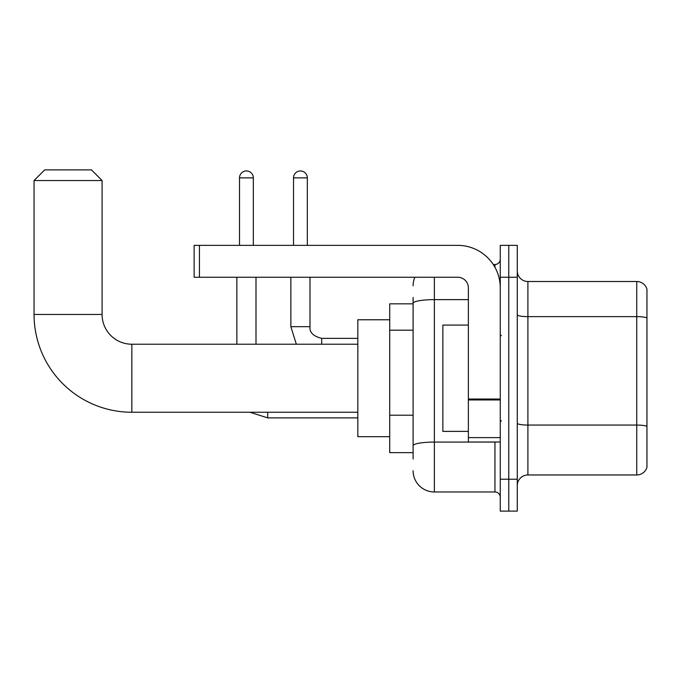 <?xml version="1.0" encoding="UTF-8"?>
<svg xmlns="http://www.w3.org/2000/svg" width="681" height="681" viewBox="0 0 681 681"><rect width="100%" height="100%" fill="white"/><g stroke="black" fill="none" stroke-linecap="round" stroke-linejoin="round"><path stroke-width="1.02" d="M413.103 459.02L413.103 303.326L413.103 303.828L389.711 303.828L389.711 452.644L413.103 452.644M500.263 479.22L500.263 511.108L508.767 511.108L508.767 479.22L508.767 511.108L517.271 511.108L517.271 479.22L508.767 479.22L508.767 277.252L508.767 479.22L500.263 479.22L500.263 277.252L508.767 277.252L508.767 245.364L508.767 277.252L517.271 277.252L517.271 479.22M517.271 277.252L517.271 245.364L500.263 245.364L500.263 277.252M434.359 277.252L434.359 491.971L494.951 491.971L494.951 442.012M493.257 264.5L494.951 264.5A5.312 5.312 0 0 0 500.263 259.18M413.103 449.451L413.103 445.757A21.256 3.694 180 0 1 434.359 442.071L494.951 442.071A5.312 0.919 0 0 0 496.789 442.012M468.375 299.631L434.359 299.631A21.256 3.694 180 0 0 413.103 303.326L413.103 297.452M500.263 497.283A5.312 5.312 0 0 0 494.951 491.971M413.103 285.756A21.256 21.256 0 0 1 414.874 277.252M434.359 491.971A21.256 21.256 0 0 1 413.103 470.716M517.271 485.596A10.632 10.632 0 0 1 527.903 474.963L636.744 474.963L636.744 281.508L527.903 281.508A10.632 10.632 0 0 1 517.271 270.876A10.632 10.632 0 0 0 527.903 281.508L527.903 474.963M646.95 289.161A10.632 10.632 0 0 0 636.744 281.508A10.632 10.632 0 0 1 646.95 289.161L646.95 467.311A10.632 10.632 0 0 1 636.744 474.963M646.95 318.121L646.95 426.391A10.632 1.847 180 0 0 636.744 425.063L527.903 425.063A10.632 1.847 -0 0 1 517.271 423.216M357.823 412.252L131.842 412.252A97.792 97.792 0 0 1 34.05 314.46L34.05 180.525L44.682 169.892L91.45 169.892L102.082 180.525L34.05 180.525M131.842 412.252L131.842 344.22A29.76 29.76 0 0 1 102.082 314.46L102.082 180.525M389.711 319.772L357.823 319.772L357.823 436.7L389.711 436.7M239.516 245.364L239.516 177.869A6.912 6.912 0 0 1 246.428 170.957A6.912 6.912 0 0 1 253.341 177.869L253.341 245.364M255.996 344.22L255.996 277.252M236.86 344.22L236.86 277.252M293.52 245.364L293.52 177.869A6.912 6.912 0 0 1 300.423 170.957A6.912 6.912 0 0 1 307.335 177.869L307.335 245.364M500.263 442.012L468.375 442.012L468.375 399.032L500.263 399.032M500.263 287.884A42.52 42.52 0 0 0 457.743 245.364L199.448 245.364L199.448 277.252L457.743 277.252A10.632 10.632 0 0 1 468.375 287.884L468.375 399.032M199.448 277.252L194.128 277.252L194.128 245.364L199.448 245.364M468.375 325.084L442.863 325.084L442.863 431.379L468.375 431.379M413.103 330.183L389.711 330.183M413.103 415.214L389.711 415.214M494.951 267.301L494.951 264.5M646.95 317.967A10.632 1.847 180 0 0 636.744 316.639L527.903 316.639A10.632 1.847 0 0 1 517.271 314.792M34.05 314.46L102.082 314.46M249.927 412.252L267.684 417.887L249.927 412.252L267.684 417.887L249.927 412.252L267.684 417.887L249.927 412.252L267.684 417.887L249.927 412.252L267.684 417.887L267.684 412.252M239.516 177.869L253.341 177.869M290.864 277.252L290.864 326.684L296.337 344.22L290.864 326.684L296.337 344.22L290.864 326.684L296.337 344.22L290.864 326.684L296.337 344.22L290.864 326.684L309.974 326.684C309.353 332.354 313.251 336.252 321.687 338.372L321.687 344.22M293.52 177.869L307.335 177.869M500.263 399.951L468.375 399.951M468.375 437.619L500.263 437.619M357.823 344.22L131.842 344.22M357.823 417.887L267.684 417.887M357.823 338.372L321.687 338.372C313.251 336.252 309.353 332.354 309.991 326.684C309.353 332.354 313.251 336.252 321.687 338.372C313.251 336.252 309.353 332.354 309.991 326.684C309.353 332.354 313.251 336.252 321.687 338.372C313.251 336.252 309.353 332.354 309.991 326.684C309.353 332.354 313.251 336.252 321.687 338.372C313.251 336.252 309.353 332.354 309.991 326.684L309.991 277.252M501.327 335.716L500.263 334.652M501.327 420.756L500.263 421.82"/></g></svg>
